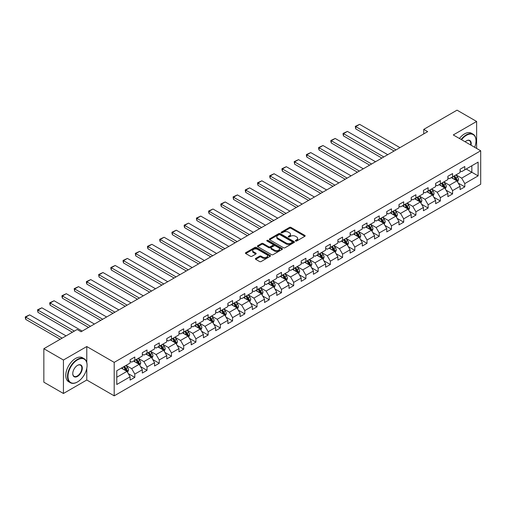 <?xml version="1.0" encoding="UTF-8"?>
<svg xmlns="http://www.w3.org/2000/svg" width="506" height="506" viewBox="0 0 506 506"><rect width="100%" height="100%" fill="white"/><g stroke="black" fill="none" stroke-linecap="round" stroke-linejoin="round"><path stroke-width="0.76" d="M295.593 241.027A0.759 0.436 0 0 0 296.668 241.027L304.84 236.308A1.088 0.626 0 0 0 305.156 235.866A1.088 0.626 0 0 0 304.84 235.423L290.994 227.428A1.088 0.626 0 0 0 289.457 227.428L281.285 232.146A0.759 0.436 0 0 0 281.064 232.456A0.759 0.436 0 0 0 281.285 232.766A0.759 0.436 0 0 0 282.367 232.766L283.423 232.159A3.479 2.011 0 0 1 288.344 232.159L289.495 232.823A3.479 2.011 0 0 1 290.514 234.246A3.479 2.011 0 0 1 289.495 235.663L288.439 236.277A0.759 0.436 0 0 0 288.218 236.587A0.759 0.436 0 0 0 288.439 236.897A0.759 0.436 0 0 0 289.514 236.897L290.57 236.289A3.479 2.011 0 0 1 295.498 236.289L296.649 236.953A3.479 2.011 0 0 1 297.667 238.377A3.479 2.011 0 0 1 296.649 239.793L295.593 240.407A0.759 0.436 0 0 0 295.371 240.717A0.759 0.436 0 0 0 295.593 241.027L295.593 240.407M255.701 258.421A1.088 0.626 0 0 0 255.378 258.863A1.088 0.626 0 0 0 255.701 259.306L259.584 261.551A1.088 0.626 0 0 0 261.121 261.551L270.191 256.308A1.088 0.626 0 0 0 270.514 255.865A1.088 0.626 0 0 0 270.191 255.422L256.352 247.428A1.088 0.626 0 0 0 254.815 247.428L245.739 252.671A1.088 0.626 0 0 0 245.423 253.114A1.088 0.626 0 0 0 245.739 253.557L250.432 256.264A1.088 0.626 0 0 0 251.969 256.264L255.853 254.025A1.088 0.626 0 0 0 256.169 253.582A1.088 0.626 0 0 0 255.853 253.139L253.525 251.792A2.909 1.682 0 0 1 252.671 250.603A2.909 1.682 0 0 1 254.467 249.053A2.909 1.682 0 0 1 257.643 249.42L266.751 254.676A2.909 1.682 0 0 1 267.604 255.865A2.909 1.682 0 0 1 265.808 257.421A2.909 1.682 0 0 1 262.639 257.054L261.121 256.175A1.088 0.626 0 0 0 259.584 256.175L255.701 258.421L255.701 259.306M86.779 346.54L63.433 360.019L43.845 348.71L43.845 382.182L63.433 393.491L86.779 380.012L114.198 395.844L114.198 362.372L86.779 346.54L86.779 362.429M476.627 148.422L476.627 121.465L453.281 134.944L480.7 150.775L114.198 362.372M476.627 121.465L457.038 110.156L423.743 129.378L423.743 133.9M43.845 348.71L77.14 329.488L81.061 331.753L427.659 131.642L423.743 129.378M283.499 247.744A1.088 0.626 0 0 0 285.036 247.744L294.112 242.5A1.088 0.626 0 0 0 294.429 242.058A1.088 0.626 0 0 0 294.112 241.615L280.267 233.62A1.088 0.626 0 0 0 278.73 233.62L269.654 238.864A1.088 0.626 0 0 0 269.337 239.306A1.088 0.626 0 0 0 269.654 239.749L283.499 247.744M267.307 241.191A0.759 0.436 0 0 1 268.079 241.299L268.079 240.394L282.152 248.516A1.088 0.626 0 0 1 282.468 248.965A1.088 0.626 0 0 1 282.152 249.407L273.076 254.644A1.088 0.626 0 0 1 271.539 254.644L257.699 246.656L257.699 245.764A1.088 0.626 0 0 0 257.377 246.207A1.088 0.626 0 0 0 257.699 246.656M257.699 245.764L261.583 243.525A1.088 0.626 0 0 1 263.12 243.525L268.73 246.764A1.088 0.626 0 0 0 270.274 246.764L272.848 245.277A1.088 0.626 0 0 0 273.164 244.834A1.088 0.626 0 0 0 272.848 244.392L267.004 241.014A0.759 0.436 0 0 1 266.782 240.704A0.759 0.436 0 0 1 267.25 240.299A0.759 0.436 0 0 1 268.079 240.394M114.198 395.844L480.7 184.247L480.7 150.775M128.265 373.611L134.805 377.387L134.805 374.086L142.325 369.747L142.325 373.048L147.025 370.335L147.025 367.033L154.545 362.688L154.545 365.99L159.245 363.276L159.245 359.975L166.771 355.629L166.771 358.937L171.471 356.218L171.471 352.916L178.991 348.577L178.991 351.879L183.691 349.165L183.691 345.864L191.211 341.518L191.211 344.82L195.911 342.107L195.911 338.805L203.437 334.466L203.437 337.768L208.137 335.054L208.137 331.753L215.657 327.407L215.657 330.709L220.357 327.996L220.357 324.694L227.877 320.349L227.877 323.65L232.577 320.937L232.577 317.635L240.103 313.296L240.103 316.598L244.803 313.884L244.803 310.583L252.323 306.238L252.323 309.539L257.023 306.826L257.023 303.524L264.543 299.185L264.543 302.487L269.243 299.773L269.243 296.465L276.763 292.126L276.763 295.428L281.469 292.715L281.469 289.413L288.989 285.068L288.989 288.369L293.689 285.656L293.689 282.354L301.209 278.015L301.209 281.317L305.909 278.604L305.909 275.302L313.429 270.957L313.429 274.258L318.135 271.545L318.135 268.243L325.655 263.898L325.655 267.206L330.355 264.486L330.355 261.185L337.875 256.846L337.875 260.147L342.575 257.434L342.575 254.132L350.095 249.787L350.095 253.089L354.801 250.375L354.801 247.073L362.321 242.735L362.321 246.036L367.021 243.323L367.021 240.021L374.541 235.676L374.541 238.977L379.241 236.264L379.241 232.962L386.761 228.617L386.761 231.919L391.467 229.205L391.467 225.904L398.987 221.565L398.987 224.866L403.687 222.153L403.687 218.851L411.207 214.506L411.207 217.808L415.907 215.094L415.907 211.793L423.427 207.454L423.427 210.755L428.133 208.042L428.133 204.734L435.653 200.395L435.653 203.697L440.353 200.983L440.353 197.682L447.873 193.336L447.873 196.638L452.573 193.924L452.573 190.623L460.093 186.284L460.093 189.586L464.799 186.872L464.799 183.57L478.113 175.879L478.113 162.129L471.845 165.747L471.845 172.261L478.113 175.879M134.805 377.387L130.105 380.101L130.105 376.799L116.785 384.49L116.785 370.74L130.105 363.049L130.105 359.747L134.805 357.034L134.805 360.335L142.325 355.996L142.325 352.695L147.025 349.981L147.025 353.283L154.545 348.938L154.545 345.636L159.245 342.923L159.245 346.224L166.771 341.879L166.771 338.577L171.471 335.864L171.471 339.165L178.991 334.827L178.991 331.525L183.691 328.811L183.691 332.113L191.211 327.768L191.211 324.466L195.911 321.753L195.911 325.054L203.437 320.715L203.437 317.414L208.137 314.694L208.137 318.002L215.657 313.657L215.657 310.355L220.357 307.642L220.357 310.943L227.877 306.598L227.877 303.296L232.577 300.583L232.577 303.885L240.103 299.546L240.103 296.244L244.803 293.531L244.803 296.832L252.323 292.487L252.323 289.185L257.023 286.472L257.023 289.774L264.543 285.435L264.543 282.127L269.243 279.413L269.243 282.715L276.763 278.376L276.763 275.074L281.469 272.361L281.469 275.662L288.989 271.317L288.989 268.016L293.689 265.302L293.689 268.604L301.209 264.265L301.209 260.963L305.909 258.25L305.909 261.551L313.429 257.206L313.429 253.904L318.135 251.191L318.135 254.493L325.655 250.147L325.655 246.846L330.355 244.132L330.355 247.434L337.875 243.095L337.875 239.793L342.575 237.08L342.575 240.382L350.095 236.036L350.095 232.735L354.801 230.021L354.801 233.323L362.321 228.984L362.321 225.682L367.021 222.963L367.021 226.271L374.541 221.925L374.541 218.624L379.241 215.91L379.241 219.212L386.761 214.867L386.761 211.565L391.467 208.851L391.467 212.153L398.987 207.814L398.987 204.513L403.687 201.799L403.687 205.101L411.207 200.755L411.207 197.454L415.907 194.74L415.907 198.042L423.427 193.703L423.427 190.395L428.133 187.682L428.133 190.983L435.653 186.644L435.653 183.343L440.353 180.629L440.353 183.931L447.873 179.586L447.873 176.284L452.573 173.571L452.573 176.872L460.093 172.533L460.093 169.232L464.799 166.518L464.799 169.82L478.113 162.129M133.552 361.063L139.194 364.32L131.668 368.659L126.032 365.402M130.105 361.24L131.668 362.144L134.805 360.335M131.668 368.659L134.805 374.086M139.194 364.32L142.325 369.747M145.772 354.004L151.414 357.261L143.894 361.6L138.252 358.349M142.325 354.187L143.894 355.092L147.025 353.283M143.894 361.6L147.025 367.033M151.414 357.261L154.545 362.688M157.992 346.945L163.634 350.203L156.114 354.548L150.472 351.29M154.545 347.129L156.114 348.033L159.245 346.224M156.114 354.548L159.245 359.975M163.634 350.203L166.771 355.629M170.218 339.893L175.854 343.15L168.334 347.489L162.692 344.232M166.771 340.07L168.334 340.974L171.471 339.165M168.334 347.489L171.471 352.916M175.854 343.15L178.991 348.577M182.438 332.834L188.08 336.092L180.56 340.437L174.918 337.179M178.991 333.018L180.56 333.922L183.691 332.113M180.56 340.437L183.691 345.864M188.08 336.092L191.211 341.518M194.658 325.782L200.3 329.033L192.78 333.378L187.138 330.121M191.211 325.959L192.78 326.863L195.911 325.054M192.78 333.378L195.911 338.805M200.3 329.033L203.437 334.466M206.884 318.723L212.52 321.98L205 326.319L199.358 323.062M203.437 318.906L205 319.811L208.137 318.002M205 326.319L208.137 331.753M212.52 321.98L215.657 327.407M219.104 311.664L224.746 314.922L217.226 319.267L211.584 316.01M215.657 311.848L217.226 312.752L220.357 310.943M217.226 319.267L220.357 324.694M224.746 314.922L227.877 320.349M231.324 304.612L236.966 307.869L229.446 312.208L223.804 308.951M227.877 304.789L229.446 305.694L232.577 303.885M229.446 312.208L232.577 317.635M236.966 307.869L240.103 313.296M243.55 297.553L249.186 300.811L241.666 305.156L236.024 301.899M240.103 297.737L241.666 298.641L244.803 296.832M241.666 305.156L244.803 310.583M249.186 300.811L252.323 306.238M255.77 290.495L261.412 293.752L253.892 298.097L248.25 294.84M252.323 290.678L253.892 291.582L257.023 289.774M253.892 298.097L257.023 303.524M261.412 293.752L264.543 299.185M267.99 283.442L273.632 286.7L266.112 291.039L260.47 287.781M264.543 283.619L266.112 284.53L269.243 282.715M266.112 291.039L269.243 296.465M273.632 286.7L276.763 292.126M280.21 276.384L285.852 279.641L278.332 283.986L272.69 280.729M276.763 276.567L278.332 277.471L281.469 275.662M278.332 283.986L281.469 289.413M285.852 279.641L288.989 285.068M292.436 269.331L298.078 272.589L290.558 276.927L284.916 273.67M288.989 269.508L290.558 270.413L293.689 268.604M290.558 276.927L293.689 282.354M298.078 272.589L301.209 278.015M304.656 262.272L310.298 265.53L302.778 269.869L297.136 266.618M301.209 262.456L302.778 263.36L305.909 261.551M302.778 269.869L305.909 275.302M310.298 265.53L313.429 270.957M316.876 255.214L322.518 258.471L314.998 262.816L309.356 259.559M313.429 255.397L314.998 256.302L318.135 254.493M314.998 262.816L318.135 268.243M322.518 258.471L325.655 263.898M329.102 248.161L334.744 251.419L327.224 255.758L321.582 252.5M325.655 248.338L327.224 249.243L330.355 247.434M327.224 255.758L330.355 261.185M334.744 251.419L337.875 256.846M341.322 241.103L346.964 244.36L339.444 248.705L333.802 245.448M337.875 241.286L339.444 242.191L342.575 240.382M339.444 248.705L342.575 254.132M346.964 244.36L350.095 249.787M353.542 234.05L359.184 237.301L351.664 241.647L346.022 238.389M350.095 234.227L351.664 235.132L354.801 233.323M351.664 241.647L354.801 247.073M359.184 237.301L362.321 242.735M365.768 226.992L371.41 230.249L363.884 234.588L358.248 231.331M362.321 227.175L363.884 228.079L367.021 226.271M363.884 234.588L367.021 240.021M371.41 230.249L374.541 235.676M377.988 219.933L383.63 223.19L376.11 227.536L370.468 224.278M374.541 220.116L376.11 221.021L379.241 219.212M376.11 227.536L379.241 232.962M383.63 223.19L386.761 228.617M390.208 212.881L395.85 216.138L388.33 220.477L382.688 217.219M386.761 213.058L388.33 213.962L391.467 212.153M388.33 220.477L391.467 225.904M395.85 216.138L398.987 221.565M402.434 205.822L408.076 209.079L400.55 213.424L394.914 210.167M398.987 206.005L400.55 206.91L403.687 205.101M400.55 213.424L403.687 218.851M408.076 209.079L411.207 214.506M414.654 198.763L420.296 202.02L412.776 206.366L407.134 203.108M411.207 198.947L412.776 199.851L415.907 198.042M412.776 206.366L415.907 211.793M420.296 202.02L423.427 207.454M426.874 191.711L432.516 194.968L424.996 199.307L419.354 196.05M423.427 191.888L424.996 192.799L428.133 190.983M424.996 199.307L428.133 204.734M432.516 194.968L435.653 200.395M439.1 184.652L444.742 187.909L437.216 192.255L431.58 188.997M435.653 184.835L437.216 185.74L440.353 183.931M437.216 192.255L440.353 197.682M444.742 187.909L447.873 193.336M451.32 177.6L456.962 180.857L449.442 185.196L443.8 181.939M447.873 177.777L449.442 178.681L452.573 176.872M449.442 185.196L452.573 190.623M456.962 180.857L460.093 186.284M466.203 169.004L471.845 172.261L461.662 178.137L456.02 174.886M460.093 170.724L461.662 171.629L464.799 169.82M461.662 178.137L464.799 183.57M63.433 360.019L63.433 393.491M116.785 377.255L126.968 371.372L121.326 368.115M126.968 371.372L130.105 376.799M458.253 183.096L464.799 186.872M446.033 190.148L452.573 193.924M433.813 197.207L440.353 200.983M421.587 204.26L428.133 208.042M409.367 211.318L415.907 215.094M397.147 218.377L403.687 222.153M384.921 225.429L391.467 229.205M372.701 232.488L379.241 236.264M360.481 239.54L367.021 243.323M348.255 246.599L354.801 250.375M336.035 253.658L342.575 257.434M323.815 260.71L330.355 264.486M311.588 267.769L318.135 271.545M299.369 274.828L305.909 278.604M287.149 281.88L293.689 285.656M274.922 288.939L281.469 292.715M262.703 295.991L269.243 299.773M250.483 303.05L257.023 306.826M238.256 310.108L244.803 313.884M226.037 317.161L232.577 320.937M213.817 324.219L220.357 327.996M201.59 331.272L208.137 335.054M189.37 338.331L195.911 342.107M177.151 345.389L183.691 349.165M164.931 352.442L171.471 356.218M152.704 359.5L159.245 363.276M140.485 366.559L147.025 370.335M86.779 380.012L86.779 368.343M295.896 241.134L296.649 240.698A3.479 2.011 0 0 0 297.667 239.281L297.667 238.377M290.514 234.246L290.514 235.151A3.479 2.011 0 0 1 289.495 236.568L288.743 237.004M304.84 235.423L304.84 236.308L290.994 228.332A1.088 0.626 0 0 0 289.457 228.332L281.589 232.874M294.094 242.513L280.267 234.525A1.088 0.626 0 0 0 278.73 234.525L269.673 239.755L269.654 238.864M292.19 242.368A0.759 0.436 0 0 0 292.411 242.058A0.759 0.436 0 0 0 292.19 241.748L280.039 234.733A0.759 0.436 0 0 0 278.964 234.733L277.845 235.379A3.479 2.011 0 0 0 276.826 236.795A3.479 2.011 0 0 0 277.845 238.218L286.149 243.013A3.479 2.011 0 0 0 291.07 243.013L292.19 242.368L292.19 243.272A0.759 0.436 0 0 0 292.411 242.962L292.411 242.058M276.826 236.795L276.826 237.7A3.479 2.011 0 0 0 277.845 239.123L277.845 238.218M292.19 243.272L291.07 243.917A3.479 2.011 0 0 1 286.149 243.917L277.845 239.123M257.712 246.662L261.583 244.43L261.583 243.525M273.164 244.834L273.164 245.739A1.088 0.626 0 0 1 272.848 246.182L270.274 247.668A1.088 0.626 0 0 1 268.73 247.668L263.12 244.43A1.088 0.626 0 0 0 261.583 244.43M268.079 241.299L282.139 249.414M274.556 250.128A2.909 1.682 0 0 0 277.731 250.489A2.909 1.682 0 0 0 279.527 248.939A2.909 1.682 0 0 0 278.673 247.75L275.46 245.897A1.088 0.626 0 0 0 273.923 245.897L271.349 247.383A1.088 0.626 0 0 0 271.026 247.832A1.088 0.626 0 0 0 271.349 248.275L274.556 250.128L274.556 251.033A2.909 1.682 0 0 0 277.731 251.4A2.909 1.682 0 0 0 279.527 249.844L279.527 248.939M271.026 247.832L271.026 248.737A1.088 0.626 0 0 0 271.349 249.18L271.349 248.275M274.556 251.033L271.349 249.18M267.604 255.865L267.604 256.77A2.909 1.682 0 0 1 265.808 258.326A2.909 1.682 0 0 1 262.639 257.959L261.121 257.08A1.088 0.626 0 0 0 259.584 257.08L255.713 259.319M252.671 250.603L252.671 251.507A2.909 1.682 0 0 0 253.525 252.696L253.525 251.792M255.84 254.031L253.525 252.696M270.179 256.321L256.352 248.338A1.088 0.626 0 0 0 254.815 248.338L245.752 253.569M457.582 181.926L458.512 179.579A2.935 1.695 -120 0 0 457.576 177.081L455.957 174.918M396.046 149.89L355.724 126.614L359.639 124.349L399.961 147.632M453.142 178.65L452.041 177.182M355.724 128.872L355.294 126.361L355.724 126.614L355.724 128.872L394.085 151.022M453.528 176.322L455.147 178.479A2.935 1.695 60 0 1 455.988 180.244L456.924 179.706A2.935 1.695 -120 0 0 456.089 177.935L454.47 175.778M453.737 176.202L455.526 178.599A1.493 0.867 60 0 1 455.798 179.054L456.924 179.706M355.294 126.361L359.639 124.349M474.641 147.278A13.517 7.805 120 0 0 476.001 140.826A13.517 7.805 120 0 0 466.443 135.304A13.517 7.805 120 0 0 461.529 139.707M461.124 139.473A13.852 7.995 -60 0 1 466.203 134.9A13.852 7.995 -60 0 1 473.129 134.21A13.852 7.995 -60 0 1 476.001 140.554A13.852 7.995 -60 0 1 476.001 140.687M465.134 141.788A6.761 3.903 -60 0 1 466.443 140.826L466.443 140.826A6.761 3.903 -60 0 1 471.035 145.197M459.404 138.48A13.852 7.995 -60 0 1 464.483 133.9A13.852 7.995 -60 0 1 471.409 133.217L473.129 134.21M470.612 144.95A6.426 3.713 120 0 0 469.416 140.643A6.426 3.713 120 0 0 466.323 140.896M77.298 382.049L77.532 381.91A13.517 7.805 120 0 0 87.089 365.357A13.517 7.805 120 0 0 77.532 359.842A13.517 7.805 120 0 0 67.975 376.394A13.517 7.805 120 0 0 77.532 381.91L77.298 382.049A13.852 7.995 -60 0 1 70.372 382.732A13.852 7.995 -60 0 1 68.253 371.638A13.852 7.995 -60 0 1 77.298 359.431A13.852 7.995 -60 0 1 84.224 358.748A13.852 7.995 -60 0 1 87.089 365.085A13.852 7.995 -60 0 1 87.089 365.224M77.532 376.394A6.761 3.903 -60 0 1 72.756 373.637A6.761 3.903 -60 0 1 77.532 365.357L77.532 365.357A6.761 3.903 -60 0 1 82.314 368.115A6.761 3.903 -60 0 1 77.532 376.394M72.756 373.498A6.426 3.713 120 0 0 74.085 376.306A6.426 3.713 120 0 0 77.298 375.99A6.426 3.713 120 0 0 81.498 370.322A6.426 3.713 120 0 0 80.511 365.174A6.426 3.713 120 0 0 77.412 365.427M70.372 382.732L68.652 381.739A13.852 7.995 -60 0 1 66.526 370.639A13.852 7.995 -60 0 1 75.577 358.438A13.852 7.995 -60 0 1 82.497 357.748L84.224 358.748M445.356 188.985L446.292 186.632A2.935 1.695 -120 0 0 445.356 184.133L443.737 181.977M383.826 156.949L343.498 133.666L347.42 131.408L387.741 154.684M440.916 185.702L439.822 184.235M343.498 135.931L343.068 134.324L343.068 133.42L343.498 133.666L343.498 135.931L381.866 158.081M441.308 183.381L442.927 185.538A2.935 1.695 60 0 1 443.762 187.302L444.704 186.758A2.935 1.695 -120 0 0 443.863 184.994L442.25 182.837M441.51 183.261L443.307 185.658A1.493 0.867 60 0 1 443.579 186.107L444.704 186.758M343.068 133.42L347.42 131.408M433.136 196.037L434.066 193.69A2.935 1.695 -120 0 0 433.13 191.192L431.517 189.035M371.606 164.007L331.278 140.725L335.193 138.461L375.522 161.743M428.696 192.761L427.595 191.293M331.278 142.983L330.848 141.383L330.848 140.478L331.278 140.725L331.278 142.983L369.646 165.133M429.088 190.433L430.701 192.59A2.935 1.695 60 0 1 431.542 194.361L432.485 193.817A2.935 1.695 -120 0 0 431.643 192.052L430.024 189.889M429.29 190.319L431.087 192.71A1.493 0.867 60 0 1 431.359 193.165L432.485 193.817M330.848 140.478L335.193 138.461M420.916 203.096L421.846 200.749A2.935 1.695 -120 0 0 420.91 198.244L419.291 196.088M359.38 171.06L319.058 147.777L322.973 145.519L363.302 168.802M416.476 199.819L415.375 198.352M319.058 150.042L318.628 148.435L318.628 147.531L319.058 147.777L319.058 150.042L357.426 172.192M416.862 197.492L418.481 199.649A2.935 1.695 60 0 1 419.322 201.413L420.258 200.876A2.935 1.695 -120 0 0 419.423 199.105L417.804 196.948M417.07 197.372L418.86 199.769A1.493 0.867 60 0 1 419.132 200.224L420.258 200.876M318.628 147.531L322.973 145.519M408.69 210.154L409.626 207.802A2.935 1.695 -120 0 0 408.69 205.303L407.071 203.146M347.16 178.118L306.838 154.836L310.754 152.578L351.075 175.854M404.25 206.872L403.155 205.404M306.838 157.1L306.402 155.494L306.402 154.589L306.838 154.836L306.838 157.1L345.2 179.25M404.642 204.544L406.261 206.707A2.935 1.695 60 0 1 407.102 208.472L408.038 207.928A2.935 1.695 -120 0 0 407.197 206.163L405.584 204.007M404.844 204.43L406.641 206.821A1.493 0.867 60 0 1 406.913 207.277L408.038 207.928M306.402 154.589L310.754 152.578M396.47 217.207L397.4 214.86A2.935 1.695 -120 0 0 396.464 212.362L394.851 210.199M334.94 185.171L294.612 161.895L298.534 159.63L338.856 182.913M392.03 213.93L390.929 212.463M294.612 164.153L294.182 161.642L294.612 161.895L294.612 164.153L332.98 186.303M392.422 211.603L394.035 213.76A2.935 1.695 60 0 1 394.876 215.531L395.818 214.987A2.935 1.695 -120 0 0 394.977 213.222L393.358 211.059M392.624 211.483L394.421 213.88A1.493 0.867 60 0 1 394.693 214.335L395.818 214.987M294.182 161.642L298.534 159.63M384.25 224.266L385.18 221.919A2.935 1.695 -120 0 0 384.244 219.414L382.625 217.257M322.714 192.229L282.392 168.947L286.307 166.689L326.636 189.971M379.81 220.983L378.709 219.522M282.392 171.211L281.962 169.605L281.962 168.7L282.392 168.947L282.392 171.211L320.76 193.362M380.196 218.662L381.815 220.818A2.935 1.695 60 0 1 382.656 222.583L383.599 222.039A2.935 1.695 -120 0 0 382.757 220.274L381.138 218.118M380.404 218.541L382.194 220.939A1.493 0.867 60 0 1 382.466 221.388L383.599 222.039M281.962 168.7L286.307 166.689M372.024 231.318L372.96 228.971A2.935 1.695 -120 0 0 372.024 226.473L370.405 224.316M310.494 199.288L270.172 176.006L274.088 173.741L314.409 197.024M367.584 228.042L366.489 226.574M270.172 178.27L269.736 176.664L269.736 175.759L270.172 176.006L270.172 178.27L308.534 200.42M367.976 225.714L369.595 227.877A2.935 1.695 60 0 1 370.436 229.642L371.372 229.098A2.935 1.695 -120 0 0 370.531 227.333L368.918 225.17M368.178 225.6L369.975 227.991A1.493 0.867 60 0 1 370.247 228.446L371.372 229.098M269.736 175.759L274.088 173.741M359.804 238.377L360.734 236.03A2.935 1.695 -120 0 0 359.798 233.525L358.185 231.368M298.274 206.34L257.946 183.064L261.868 180.8L302.19 204.082M355.364 235.1L354.263 233.633M257.946 185.322L257.516 182.811L257.946 183.064L257.946 185.322L296.314 207.473M355.756 232.773L357.369 234.929A2.935 1.695 60 0 1 358.21 236.694L359.152 236.157A2.935 1.695 -120 0 0 358.311 234.386L356.692 232.229M355.958 232.652L357.755 235.05A1.493 0.867 60 0 1 358.027 235.505L359.152 236.157M257.516 182.811L261.868 180.8M347.584 245.435L348.514 243.082A2.935 1.695 -120 0 0 347.578 240.584L345.959 238.427M286.048 213.399L245.726 190.117L249.641 187.859L289.97 211.135M343.144 242.153L342.043 240.685M245.726 192.381L245.296 190.775L245.296 189.87L245.726 190.117L245.726 192.381L284.094 214.531M343.53 239.831L345.149 241.988A2.935 1.695 60 0 1 345.99 243.753L346.933 243.209A2.935 1.695 -120 0 0 346.091 241.444L344.472 239.287M343.738 239.711L345.528 242.102A1.493 0.867 60 0 1 345.8 242.557L346.933 243.209M245.296 189.87L249.641 187.859M335.358 252.488L336.294 250.141A2.935 1.695 -120 0 0 335.358 247.643L333.739 245.48M273.828 220.458L233.506 197.176L237.422 194.911L277.743 218.194M330.918 249.211L329.823 247.744M233.506 199.434L233.07 196.923L233.506 197.176L233.506 199.434L271.867 221.584M331.31 246.884L332.929 249.041A2.935 1.695 60 0 1 333.77 250.812L334.706 250.268A2.935 1.695 -120 0 0 333.865 248.503L332.252 246.34M331.512 246.764L333.309 249.161A1.493 0.867 60 0 1 333.58 249.616L334.706 250.268M233.07 196.923L237.422 194.911M323.138 259.546L324.074 257.2A2.935 1.695 -120 0 0 323.132 254.695L321.519 252.538M261.608 227.51L221.28 204.228L225.202 201.97L265.524 225.252M318.698 256.264L317.597 254.803M221.28 206.492L220.85 204.886L220.85 203.981L221.28 204.228L221.28 206.492L259.648 228.642M319.09 253.942L320.703 256.099A2.935 1.695 60 0 1 321.544 257.864L322.486 257.32A2.935 1.695 -120 0 0 321.645 255.555L320.026 253.398M319.292 253.822L321.089 256.219A1.493 0.867 60 0 1 321.361 256.675L322.486 257.32M220.85 203.981L225.202 201.97M310.918 266.599L311.848 264.252A2.935 1.695 -120 0 0 310.912 261.754L309.292 259.597M249.382 234.569L209.06 211.287L212.975 209.022L253.304 232.305M306.478 263.322L305.377 261.855M209.06 213.551L208.63 211.944L208.63 211.04L209.06 211.287L209.06 213.551L247.428 235.701M306.864 260.995L308.483 263.158A2.935 1.695 60 0 1 309.324 264.923L310.267 264.379A2.935 1.695 -120 0 0 309.425 262.614L307.806 260.457M307.072 260.881L308.862 263.272A1.493 0.867 60 0 1 309.134 263.727L310.267 264.379M208.63 211.04L212.975 209.022M298.698 273.657L299.628 271.311A2.935 1.695 -120 0 0 298.692 268.812L297.073 266.649M237.162 241.621L196.84 218.345L200.755 216.081L241.077 239.363M294.252 270.381L293.157 268.914M196.84 220.603L196.404 218.092L196.84 218.345L196.84 220.603L235.201 242.754M294.644 268.053L296.263 270.21A2.935 1.695 60 0 1 297.104 271.975L298.04 271.437A2.935 1.695 -120 0 0 297.199 269.666L295.586 267.51M294.846 267.933L296.642 270.33A1.493 0.867 60 0 1 296.914 270.786L298.04 271.437M196.404 218.092L200.755 216.081M286.472 280.716L287.408 278.363A2.935 1.695 -120 0 0 286.466 275.865L284.853 273.708M224.942 248.68L184.614 225.398L188.536 223.14L228.857 246.416M282.032 277.433L280.931 275.966M184.614 227.662L184.184 226.055L184.184 225.151L184.614 225.398L184.614 227.662L222.982 249.812M282.424 275.112L284.037 277.269A2.935 1.695 60 0 1 284.878 279.034L285.82 278.49A2.935 1.695 -120 0 0 284.979 276.725L283.36 274.568M282.626 274.992L284.423 277.389A1.493 0.867 60 0 1 284.695 277.838L285.82 278.49M184.184 225.151L188.536 223.14M274.252 287.769L275.182 285.422A2.935 1.695 -120 0 0 274.246 282.924L272.626 280.767M212.716 255.739L172.394 232.456L176.309 230.192L216.638 253.474M269.812 284.492L268.711 283.025M172.394 234.714L171.964 233.114L171.964 232.21L172.394 232.456L172.394 234.714L210.762 256.865M270.198 282.165L271.817 284.321A2.935 1.695 60 0 1 272.658 286.092L273.601 285.548A2.935 1.695 -120 0 0 272.759 283.784L271.14 281.621M270.406 282.051L272.196 284.442A1.493 0.867 60 0 1 272.468 284.897L273.601 285.548M171.964 232.21L176.309 230.192M262.032 294.827L262.962 292.481A2.935 1.695 -120 0 0 262.026 289.976L260.407 287.819M200.496 262.791L160.174 239.509L164.089 237.251L204.411 260.533M257.586 291.551L256.491 290.083M160.174 241.773L159.744 240.167L159.744 239.262L160.174 239.509L160.174 241.773L198.535 263.923M257.978 289.223L259.597 291.38A2.935 1.695 60 0 1 260.438 293.145L261.374 292.601A2.935 1.695 -120 0 0 260.533 290.836L258.92 288.679M258.18 289.103L259.976 291.5A1.493 0.867 60 0 1 260.248 291.956L261.374 292.601M159.744 239.262L164.089 237.251M249.806 301.886L250.742 299.533A2.935 1.695 -120 0 0 249.8 297.035L248.187 294.878M188.276 269.85L147.948 246.567L151.87 244.309L192.191 267.585M245.366 298.603L244.265 297.136M147.948 248.832L147.518 247.225L147.518 246.321L147.948 246.567L147.948 248.832L186.316 270.982M245.758 296.276L247.371 298.439A2.935 1.695 60 0 1 248.212 300.203L249.154 299.66A2.935 1.695 -120 0 0 248.313 297.895L246.694 295.738M245.96 296.162L247.757 298.553A1.493 0.867 60 0 1 248.029 299.008L249.154 299.66M147.518 246.321L151.87 244.309M237.586 308.938L238.516 306.592A2.935 1.695 -120 0 0 237.58 304.093L235.96 301.93M176.05 276.902L135.728 253.626L139.643 251.362L179.972 274.644M233.146 305.662L232.045 304.195M135.728 255.884L135.298 253.373L135.728 253.626L135.728 255.884L174.096 278.034M233.532 303.334L235.151 305.491A2.935 1.695 60 0 1 235.992 307.262L236.934 306.718A2.935 1.695 -120 0 0 236.093 304.954L234.474 302.79M233.74 303.214L235.53 305.611A1.493 0.867 60 0 1 235.802 306.067L236.934 306.718M135.298 253.373L139.643 251.362M225.366 315.997L226.296 313.65A2.935 1.695 -120 0 0 225.36 311.146L223.741 308.989M163.83 283.961L123.508 260.679L127.423 258.421L167.745 281.703M220.92 312.714L219.825 311.253M123.508 262.943L123.078 261.336L123.078 260.432L123.508 260.679L123.508 262.943L161.869 285.093M221.312 310.393L222.931 312.55A2.935 1.695 60 0 1 223.772 314.315L224.708 313.771A2.935 1.695 -120 0 0 223.867 312.006L222.254 309.849M221.52 310.273L223.31 312.67A1.493 0.867 60 0 1 223.582 313.119L224.708 313.771M123.078 260.432L127.423 258.421M213.14 323.049L214.076 320.703A2.935 1.695 -120 0 0 213.134 318.204L211.521 316.048M151.61 291.02L111.282 267.737L115.204 265.473L155.525 288.755M208.7 319.773L207.605 318.306M111.282 270.002L110.852 268.395L110.852 267.491L111.282 267.737L111.282 270.002L149.649 292.152M209.092 317.445L210.711 319.609A2.935 1.695 60 0 1 211.546 321.373L212.488 320.829A2.935 1.695 -120 0 0 211.647 319.065L210.028 316.901M209.294 317.332L211.091 319.722A1.493 0.867 60 0 1 211.363 320.178L212.488 320.829M110.852 267.491L115.204 265.473M200.92 330.108L201.85 327.762A2.935 1.695 -120 0 0 200.914 325.257L199.301 323.1M139.384 298.072L99.062 274.796L102.977 272.532L143.306 295.814M196.48 326.832L195.379 325.364M99.062 277.054L98.632 274.543L99.062 274.796L99.062 277.054L137.43 299.204M196.872 324.504L198.485 326.661A2.935 1.695 60 0 1 199.326 328.426L200.268 327.888A2.935 1.695 -120 0 0 199.427 326.117L197.808 323.96M197.074 324.384L198.864 326.781A1.493 0.867 60 0 1 199.136 327.237L200.268 327.888M98.632 274.543L102.977 272.532M188.7 337.167L189.63 334.814A2.935 1.695 -120 0 0 188.694 332.315L187.075 330.159M127.164 305.131L86.842 281.848L90.757 279.59L131.079 302.866M184.26 333.884L183.159 332.417M86.842 284.113L86.412 282.506L86.412 281.602L86.842 281.848L86.842 284.113L125.203 306.263M184.646 331.563L186.265 333.72A2.935 1.695 60 0 1 187.106 335.484L188.042 334.94A2.935 1.695 -120 0 0 187.207 333.176L185.588 331.019M184.854 331.443L186.644 333.833A1.493 0.867 60 0 1 186.916 334.289L188.042 334.94M86.412 281.602L90.757 279.59M176.474 344.219L177.41 341.873A2.935 1.695 -120 0 0 176.474 339.374L174.855 337.211M114.944 312.189L74.616 288.907L78.538 286.643L118.859 309.925M172.034 340.943L170.939 339.475M74.616 291.165L74.186 288.654L74.616 288.907L74.616 291.165L112.983 313.315M172.426 338.615L174.045 340.772A2.935 1.695 60 0 1 174.88 342.543L175.822 341.999A2.935 1.695 -120 0 0 174.981 340.234L173.368 338.071M172.628 338.495L174.425 340.892A1.493 0.867 60 0 1 174.696 341.348L175.822 341.999M74.186 288.654L78.538 286.643M164.254 351.278L165.184 348.931A2.935 1.695 -120 0 0 164.248 346.427L162.635 344.27M102.718 319.242L62.396 295.959L66.311 293.701L106.639 316.984M159.814 347.995L158.713 346.534M62.396 298.224L61.966 296.617L61.966 295.713L62.396 295.959L62.396 298.224L100.764 320.374M160.206 345.674L161.819 347.831A2.935 1.695 60 0 1 162.66 349.595L163.602 349.051A2.935 1.695 -120 0 0 162.761 347.287L161.142 345.13M160.408 345.554L162.205 347.951A1.493 0.867 60 0 1 162.477 348.406L163.602 349.051M61.966 295.713L66.311 293.701M152.034 358.33L152.964 355.984A2.935 1.695 -120 0 0 152.028 353.485L150.409 351.328M90.498 326.3L50.176 303.018L54.091 300.754L94.413 324.036M147.594 355.054L146.493 353.586M50.176 305.282L49.746 303.676L49.746 302.771L50.176 303.018L50.176 305.282L88.537 327.433M147.98 352.726L149.599 354.889A2.935 1.695 60 0 1 150.44 356.654L151.376 356.11A2.935 1.695 -120 0 0 150.541 354.345L148.922 352.189M148.188 352.612L149.978 355.003A1.493 0.867 60 0 1 150.25 355.459L151.376 356.11M49.746 302.771L54.091 300.754M139.808 365.389L140.744 363.042A2.935 1.695 -120 0 0 139.808 360.544L138.189 358.381M74.357 331.095L37.95 310.077L41.871 307.812L82.193 331.095M135.368 362.113L134.273 360.645M37.95 312.335L37.52 309.824L37.95 310.077L37.95 312.335L72.402 332.227M135.76 359.785L137.379 361.942A2.935 1.695 60 0 1 138.214 363.706L139.156 363.169A2.935 1.695 -120 0 0 138.315 361.398L136.702 359.241M135.962 359.665L137.758 362.062A1.493 0.867 60 0 1 138.03 362.517L139.156 363.169M37.52 309.824L41.871 307.812M127.588 372.448L128.518 370.095A2.935 1.695 -120 0 0 127.582 367.596L125.969 365.44M62.137 338.147L25.73 317.129L29.645 314.871L66.052 335.889M123.148 369.165L122.047 367.698M25.73 319.394L25.3 317.787L25.3 316.882L25.73 317.129L25.73 319.394L60.176 339.279M123.54 366.844L125.153 369A2.935 1.695 60 0 1 125.994 370.765L126.936 370.221A2.935 1.695 -120 0 0 126.095 368.457L124.476 366.3M123.742 366.723L125.539 369.121A1.493 0.867 60 0 1 125.811 369.57L126.936 370.221M25.3 316.882L29.645 314.871M296.649 240.698L296.649 239.793M288.439 236.897L288.439 236.277M289.495 236.568L289.495 235.663M281.285 232.766L281.285 232.146M289.457 228.332L289.457 227.428M290.994 228.332L290.994 227.428M278.73 234.525L278.73 233.62M280.267 234.525L280.267 233.62M294.112 242.5L294.112 241.615M286.149 243.917L286.149 243.013M291.07 243.917L291.07 243.013M263.12 244.43L263.12 243.525M268.73 247.668L268.73 246.764M270.274 247.668L270.274 246.764M272.848 246.182L272.848 245.277M282.152 249.407L282.152 248.516M259.584 257.08L259.584 256.175M261.121 257.08L261.121 256.175M262.639 257.959L262.639 257.054M255.853 254.025L255.853 253.139M245.739 253.557L245.739 252.671M254.815 248.338L254.815 247.428M256.352 248.338L256.352 247.428M270.191 256.308L270.191 255.422M456.671 180.686L458.493 179.636M456.089 177.935L457.576 177.081M453.996 179.143L455.147 178.479M444.451 187.745L446.273 186.689M443.863 184.994L445.356 184.133M441.776 186.202L442.927 185.538M432.225 194.797L434.047 193.747M431.643 192.052L433.13 191.192M429.556 193.254L430.701 192.59M420.005 201.856L421.827 200.806M419.423 199.105L420.91 198.244M417.33 200.313L418.481 199.649M407.785 208.915L409.607 207.858M407.197 206.163L408.69 205.303M405.11 207.371L406.261 206.707M395.559 215.967L397.381 214.917M394.977 213.222L396.464 212.362M392.89 214.424L394.035 213.76M383.339 223.026L385.161 221.976M382.757 220.274L384.244 219.414M380.664 221.483L381.815 220.818M371.119 230.078L372.941 229.028M370.531 227.333L372.024 226.473M368.444 228.535L369.595 227.877M358.893 237.137L360.715 236.087M358.311 234.386L359.798 233.525M356.224 235.594L357.369 234.929M346.673 244.196L348.495 243.139M346.091 241.444L347.578 240.584M343.998 242.652L345.149 241.988M334.453 251.248L336.275 250.198M333.865 248.503L335.358 247.643M331.778 249.705L332.929 249.041M322.227 258.307L324.049 257.257M321.645 255.555L323.132 254.695M319.558 256.763L320.703 256.099M310.007 265.359L311.829 264.309M309.425 262.614L310.912 261.754M307.338 263.816L308.483 263.158M297.787 272.418L299.609 271.368M297.199 269.666L298.692 268.812M295.112 270.874L296.263 270.21M285.567 279.476L287.389 278.42M284.979 276.725L286.466 275.865M282.892 277.933L284.037 277.269M273.341 286.529L275.163 285.479M272.759 283.784L274.246 282.924M270.672 284.986L271.817 284.321M261.121 293.588L262.943 292.538M260.533 290.836L262.026 289.976M258.446 292.044L259.597 291.38M248.901 300.646L250.723 299.59M248.313 297.895L249.8 297.035M246.226 299.103L247.371 298.439M236.675 307.699L238.497 306.649M236.093 304.954L237.58 304.093M234.006 306.155L235.151 305.491M224.455 314.757L226.277 313.707M223.867 312.006L225.36 311.146M221.78 313.214L222.931 312.55M212.235 321.81L214.057 320.76M211.647 319.065L213.134 318.204M209.56 320.266L210.711 319.609M200.009 328.868L201.831 327.818M199.427 326.117L200.914 325.257M197.34 327.325L198.485 326.661M187.789 335.927L189.611 334.871M187.207 333.176L188.694 332.315M185.114 334.384L186.265 333.72M175.569 342.979L177.391 341.929M174.981 340.234L176.474 339.374M172.894 341.436L174.045 340.772M163.343 350.038L165.165 348.988M162.761 347.287L164.248 346.427M160.674 348.495L161.819 347.831M151.123 357.091L152.945 356.041M150.541 354.345L152.028 353.485M148.448 355.547L149.599 354.889M138.903 364.149L140.725 363.099M138.315 361.398L139.808 360.544M136.228 362.606L137.379 361.942M126.677 371.208L128.499 370.152M126.095 368.457L127.582 367.596M124.008 369.665L125.153 369"/></g></svg>
